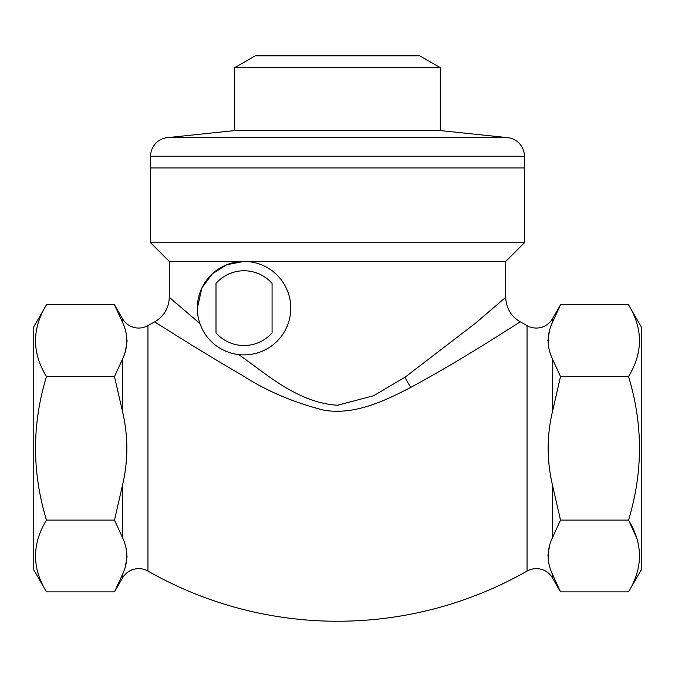 <?xml version="1.0" encoding="UTF-8"?>
<svg xmlns="http://www.w3.org/2000/svg" width="675" height="675" viewBox="0 0 675 675"><rect width="100%" height="100%" fill="white"/><g stroke="black" fill="none" stroke-linecap="round" stroke-linejoin="round"><path stroke-width="1.01" d="M122.512 537.595C128.267 549.855 128.267 562.123 122.512 574.391L114.488 591.874L46.474 591.874C31.885 568.013 31.885 544.092 46.474 520.113C31.894 472.103 31.894 424.263 46.474 376.574C31.885 352.713 31.885 328.793 46.474 304.805L114.488 304.805L122.512 322.296C128.267 334.555 128.267 346.823 122.512 359.092L114.488 376.574L122.512 411.539C128.275 436.177 128.275 460.713 122.512 485.139L114.488 520.113L122.512 537.595L122.512 485.139M122.512 322.296L122.512 318.71A18.689 18.689 0 0 0 147.952 325.603A383.189 383.189 0 0 1 154.609 321.899L172.471 333.053M114.488 591.874L122.512 577.977A18.689 18.689 0 0 1 147.952 571.084L147.952 325.603M125.66 349.675L127.128 340.706M125.66 564.975L127.128 556.006M492.699 339.179L502.158 333.29M185.735 341.322L190.122 344.039M552.487 537.595L552.487 485.139L560.512 520.113L552.487 537.595C546.733 549.863 546.733 562.132 552.487 574.391L560.512 591.874L552.487 574.391L552.487 577.977A18.689 18.689 0 0 0 527.048 571.084A383.189 383.189 0 0 1 147.952 571.084M527.048 571.084L527.048 325.603A383.189 383.189 0 0 0 520.391 321.899C519.775 321.654 467.927 356.434 410.864 387.357C385.771 400.275 355.514 415.42 324.051 410.223C293.473 402.486 266.296 390.901 242.528 375.477C195.235 348.106 154.803 321.722 154.609 321.899C164 316.364 168.885 308.146 169.273 297.262L199.918 323.536M527.048 325.603A18.689 18.689 0 0 0 552.487 318.71L560.512 304.805L628.526 304.805C643.115 328.674 643.115 352.595 628.526 376.574C643.106 424.263 643.106 472.103 628.526 520.113C643.115 543.974 643.115 567.894 628.526 591.874L560.512 591.874L552.487 577.977M176.681 303.758L169.349 297.329M238.672 354.569C266.127 373.545 296.907 402.562 337.5 405.262L373.68 395.719L404.992 377.241L475.327 323.333L504.925 297.97M520.391 321.899C511 316.364 506.115 308.146 505.727 297.262L505.727 261.419L169.273 261.419L169.273 297.262M504.073 298.721L477.689 321.359M197.311 308.146L201.918 287.921L212.498 273.67L226.758 264.735L244.038 261.419A46.727 46.727 0 0 1 290.773 308.146A46.727 46.727 0 0 1 244.038 354.881A46.727 46.727 0 0 1 197.311 308.146A46.727 46.727 0 0 1 244.038 261.419M505.727 261.419L524.424 242.73L150.576 242.73L150.576 167.957L524.424 167.957L150.576 167.957L150.576 156.246A18.689 18.689 0 0 1 167.316 137.658L507.684 137.658L440.311 130.57L440.311 67.677L234.689 67.677L255.251 55.806L419.749 55.806L440.311 67.677M549.34 547.012L547.872 555.981M549.34 331.712L547.872 340.681M272.076 283.424A37.387 37.387 0 0 0 216 283.424A37.387 37.387 0 0 1 272.076 283.424L272.076 332.876A37.387 37.387 0 0 1 216 332.876L216 283.424M552.487 485.139C546.725 460.51 546.725 435.974 552.487 411.539L560.512 376.574L552.487 359.092C546.733 346.832 546.733 334.564 552.487 322.296L560.512 304.805M114.488 376.574L46.474 376.574M46.474 591.874L33.75 569.843L33.75 326.843L46.474 304.805M114.488 520.113L46.474 520.113M636.635 537.84L628.526 520.113L560.512 520.113M628.526 591.874L641.25 569.843L641.25 326.843L628.526 304.805M560.512 376.574L628.526 376.574M234.689 67.677L234.689 130.57L440.311 130.57M234.689 130.57L167.316 137.658M524.424 242.73L524.424 156.246A18.689 18.689 0 0 0 507.684 137.658M122.512 577.977L122.512 574.391M122.512 411.539L122.512 359.092M410.864 387.357A28.038 9.948 60 0 1 404.992 377.241M552.487 322.296L552.487 318.71M552.487 411.539L552.487 359.092M150.576 156.246L524.424 156.246M122.512 318.71L114.488 304.805M169.273 261.419L150.576 242.73"/></g></svg>
